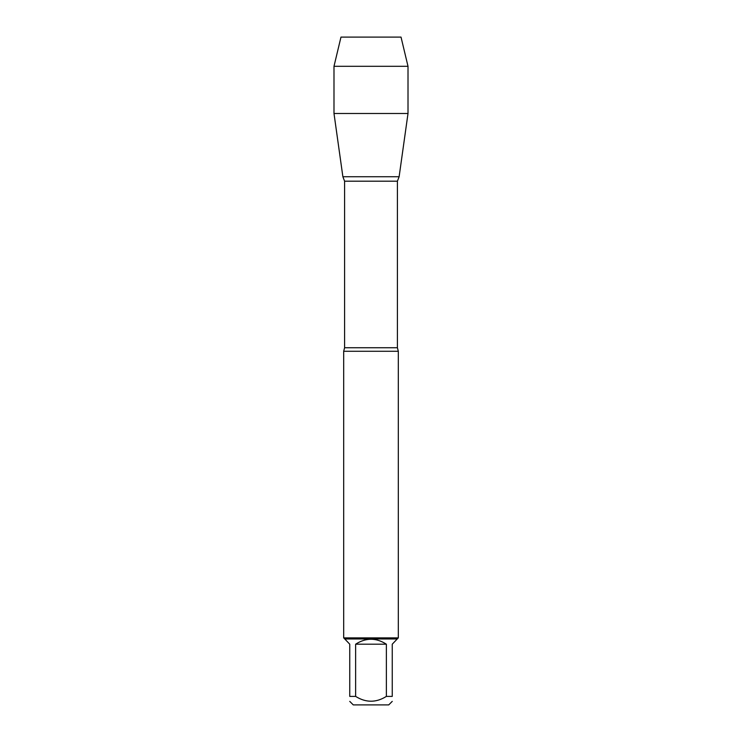 <?xml version="1.0" encoding="UTF-8"?>
<svg xmlns="http://www.w3.org/2000/svg" width="742" height="742" viewBox="0 0 742 742"><rect width="100%" height="100%" fill="white"/><g stroke="black" fill="none" stroke-linecap="round" stroke-linejoin="round"><path stroke-width="1.11" d="M392.249 701.375L388.725 704.9L353.275 704.9L349.751 701.375M349.751 696.404C349.751 702.822 349.751 702.822 349.751 696.404L349.751 644.195L344.77 638.973L397.23 638.973L392.249 644.195L392.249 696.404C392.249 702.822 392.249 702.822 392.249 696.404L386.369 696.404C376.12 702.822 365.871 702.822 355.631 696.404L349.751 696.404M386.369 696.404L386.369 644.195C376.12 637.61 365.88 637.61 355.631 644.195L355.631 696.404M408.007 66.298L333.993 66.298L340.977 37.1L401.023 37.1L408.007 66.298L408.007 113.489L333.993 113.489L342.878 176.735L399.122 176.735L342.878 176.735L344.594 181.196L344.594 347.738L343.685 351.272L343.685 637.879L398.315 637.879L398.315 351.272L343.685 351.272M344.77 638.973L343.685 637.879M355.631 644.195L386.369 644.195M362.801 37.1L340.977 37.1L333.993 66.298L333.993 113.489L342.878 176.735L371 176.735M344.594 347.738L397.406 347.738L398.315 351.272M397.406 347.738L397.406 181.196L344.594 181.196M397.406 181.196L399.122 176.735L408.007 113.489M397.23 638.973L398.315 637.879M333.993 66.298L333.993 113.489"/></g></svg>
